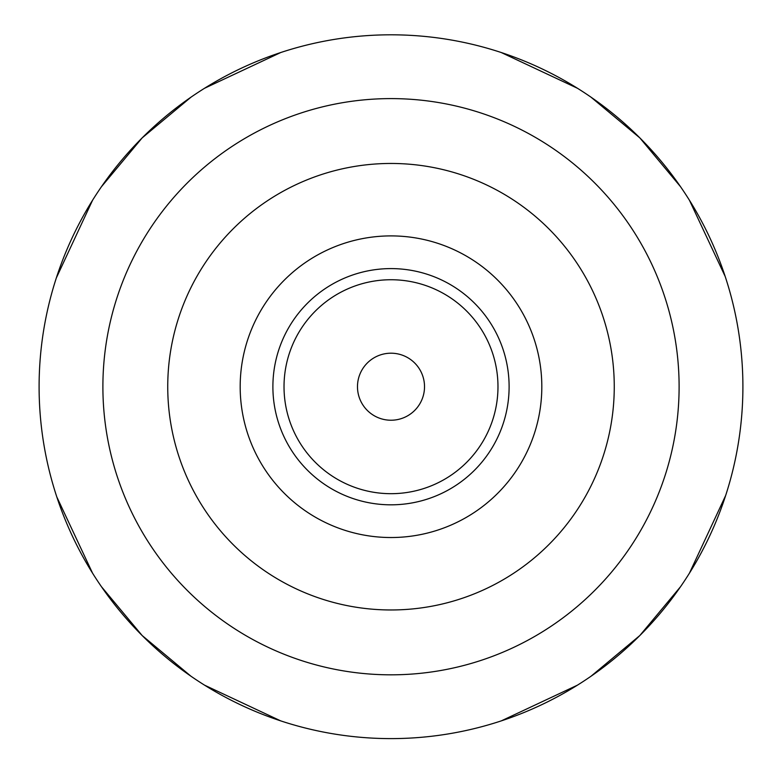 <?xml version="1.0" encoding="UTF-8"?>
<svg xmlns="http://www.w3.org/2000/svg" width="782" height="782" viewBox="0 0 782 782"><rect width="100%" height="100%" fill="white"/><g stroke="black" fill="none" stroke-linecap="round" stroke-linejoin="round"><path stroke-width="1.17" d="M39.1 386.709A351.9 351.9 0 0 1 391 34.809A351.9 351.9 0 0 1 742.9 386.709A351.9 351.9 0 0 1 391 738.609A351.9 351.9 0 0 1 39.1 386.709M55.053 281.97L55.209 281.452M55.502 280.523L55.835 279.487M56.314 277.981L92.569 200.241M101.445 186.732L142.168 137.886L191.013 97.164M204.532 88.278L280.748 52.531M285.733 50.928L286.251 50.762M285.684 50.938L285.068 51.133M55.512 280.494L55.229 281.412M501.252 52.531L577.468 88.278M496.932 51.133L496.316 50.938M495.749 50.762L496.267 50.928M725.178 276.457L689.431 200.241M680.555 186.732L639.832 137.886L590.987 97.164M726.165 279.487L726.498 280.523M726.791 281.452L726.947 281.97M726.771 281.412L726.488 280.494M726.947 491.458L726.791 491.976M726.498 492.904L726.165 493.941M725.686 495.436L689.431 573.186M680.555 586.696L639.832 635.541L590.987 676.264M577.468 685.149L501.252 720.896M496.267 722.5L495.749 722.666M496.316 722.48L496.932 722.285M726.488 492.934L726.771 492.015M55.229 492.015L55.512 492.934M280.748 720.896L204.532 685.149M285.068 722.285L285.684 722.48M286.251 722.666L285.733 722.5M56.822 496.971L92.569 573.186M101.445 586.696L142.168 635.541L191.013 676.264M55.835 493.941L55.502 492.895M55.209 491.966L55.053 491.458M333.64 733.907L337.844 734.572M342.233 735.217L344.823 735.569M437.138 735.579L439.416 735.266M444.137 734.581L448.35 733.907M448.36 733.907L444.156 734.572M439.767 735.217L437.167 735.569M344.862 735.579L342.584 735.266M337.863 734.581L333.65 733.907M391 537.527A150.818 150.818 0 0 1 240.182 386.709A150.818 150.818 0 0 1 391 235.9A150.818 150.818 0 0 1 541.818 386.709A150.818 150.818 0 0 1 391 537.527M391 353.2A33.518 33.518 0 0 1 424.518 386.709A33.518 33.518 0 0 1 391 420.227A33.518 33.518 0 0 1 357.482 386.709A33.518 33.518 0 0 1 391 353.2M391 98.6A288.108 288.108 0 0 0 102.892 386.709A288.108 288.108 0 0 0 391 674.827A288.108 288.108 0 0 0 679.108 386.709A288.108 288.108 0 0 0 391 98.6M391 163.458A223.261 223.261 0 0 0 167.739 386.709A223.261 223.261 0 0 0 391 609.97A223.261 223.261 0 0 0 614.261 386.709A223.261 223.261 0 0 0 391 163.458M391 268.597A118.111 118.111 0 0 1 509.111 386.709A118.111 118.111 0 0 1 391 504.82A118.111 118.111 0 0 1 272.889 386.709A118.111 118.111 0 0 1 391 268.597M391 279.741A106.978 106.978 0 0 1 497.978 386.709A106.978 106.978 0 0 1 391 493.686A106.978 106.978 0 0 1 284.022 386.709A106.978 106.978 0 0 1 391 279.741"/></g></svg>
